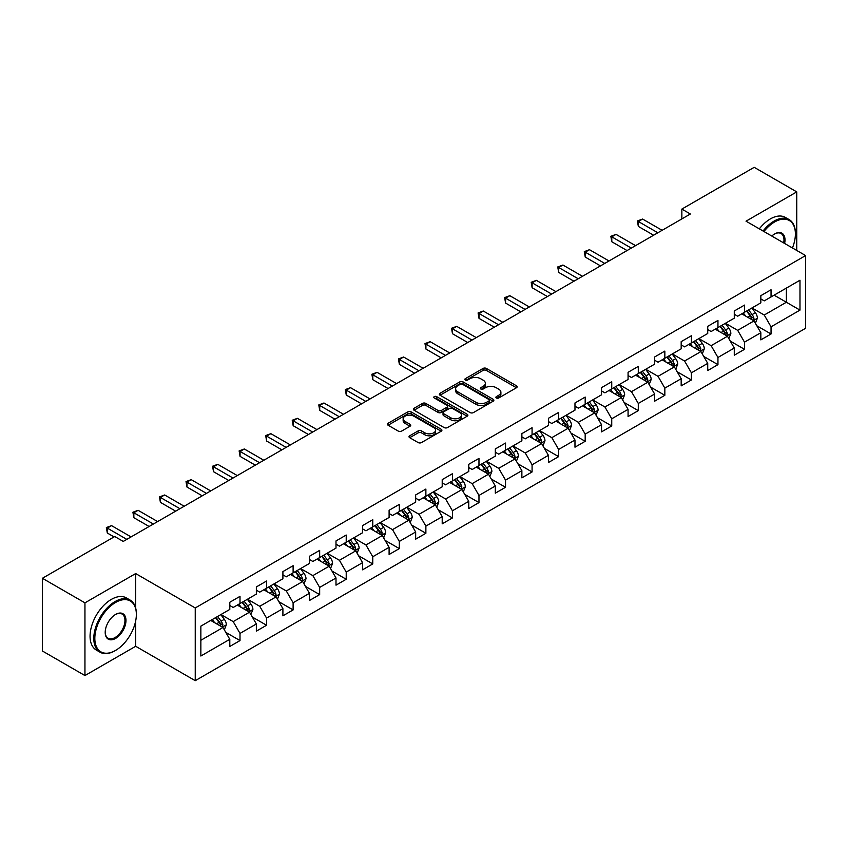 <?xml version="1.0" encoding="UTF-8"?>
<svg xmlns="http://www.w3.org/2000/svg" width="848" height="848" viewBox="0 0 848 848"><rect width="100%" height="100%" fill="white"/><g stroke="black" fill="none" stroke-linecap="round" stroke-linejoin="round"><path stroke-width="1.27" d="M496.387 397.988A1.654 0.954 0 0 0 498.719 397.988L516.474 387.737A2.364 1.367 0 0 0 517.163 386.773A2.364 1.367 0 0 0 516.474 385.808L486.402 368.445A2.364 1.367 0 0 0 483.063 368.445L465.308 378.696A1.654 0.954 0 0 0 464.831 379.374A1.654 0.954 0 0 0 465.308 380.042A1.654 0.954 0 0 0 467.651 380.042L469.951 378.717A7.558 4.367 0 0 1 480.636 378.717L483.148 380.169A7.558 4.367 0 0 1 485.363 383.254A7.558 4.367 0 0 1 483.148 386.338L480.848 387.663A1.654 0.954 0 0 0 480.36 388.342A1.654 0.954 0 0 0 480.848 389.02A1.654 0.954 0 0 0 483.19 389.02L485.48 387.695A7.558 4.367 0 0 1 496.175 387.695L498.677 389.137A7.558 4.367 0 0 1 500.892 392.221A7.558 4.367 0 0 1 498.677 395.306L496.387 396.641A1.654 0.954 0 0 0 495.9 397.309A1.654 0.954 0 0 0 496.387 397.988L496.387 396.641M409.722 435.777A2.364 1.367 0 0 0 409.022 436.741A2.364 1.367 0 0 0 409.722 437.706L418.159 442.571A2.364 1.367 0 0 0 421.498 442.571L441.214 431.197A2.364 1.367 0 0 0 441.903 430.233A2.364 1.367 0 0 0 441.214 429.268L411.142 411.905A2.364 1.367 0 0 0 407.793 411.905L388.087 423.279A2.364 1.367 0 0 0 387.388 424.244A2.364 1.367 0 0 0 388.087 425.208L398.274 431.091A2.364 1.367 0 0 0 401.613 431.091L410.05 426.226A2.364 1.367 0 0 0 410.75 425.261A2.364 1.367 0 0 0 410.05 424.297L404.994 421.382A6.318 3.646 0 0 1 403.15 418.795A6.318 3.646 0 0 1 407.051 415.425A6.318 3.646 0 0 1 413.941 416.22L433.731 427.646A6.318 3.646 0 0 1 435.586 430.233A6.318 3.646 0 0 1 431.685 433.604A6.318 3.646 0 0 1 424.795 432.809L421.498 430.901A2.364 1.367 0 0 0 418.159 430.901L409.722 435.777L409.722 437.706L418.159 432.872L418.159 430.901M135.669 573.566L84.948 602.843L42.4 578.283L42.4 650.999L84.948 675.559L135.669 646.282L195.241 680.679L195.241 607.952L135.669 573.566L135.669 608.08M796.749 250.457L796.749 191.892L746.028 221.18L805.6 255.566L195.241 607.952M796.749 191.892L754.201 167.321L681.856 209.085L681.856 218.911M42.4 578.283L114.734 536.519L123.246 541.427L690.367 214.003L681.856 209.085M470.11 412.573A2.364 1.367 0 0 0 473.46 412.573L493.165 401.199A2.364 1.367 0 0 0 493.865 400.235A2.364 1.367 0 0 0 493.165 399.27L463.093 381.907A2.364 1.367 0 0 0 459.754 381.907L440.038 393.281A2.364 1.367 0 0 0 439.349 394.246A2.364 1.367 0 0 0 440.038 395.21L470.11 412.573M434.939 398.348A1.654 0.954 0 0 1 436.614 398.581L436.614 396.61L467.195 414.269A2.364 1.367 0 0 1 467.884 415.234A2.364 1.367 0 0 1 467.195 416.198L447.479 427.572A2.364 1.367 0 0 1 444.129 427.572L414.057 410.209L414.057 408.28A2.364 1.367 0 0 0 413.368 409.245A2.364 1.367 0 0 0 414.057 410.209M414.057 408.28L422.495 403.415A2.364 1.367 0 0 1 425.844 403.415L438.034 410.453A2.364 1.367 0 0 0 441.373 410.453L446.97 407.22A2.364 1.367 0 0 0 447.67 406.256A2.364 1.367 0 0 0 446.97 405.291L434.282 397.966A1.654 0.954 0 0 1 433.794 397.288A1.654 0.954 0 0 1 434.812 396.408A1.654 0.954 0 0 1 436.614 396.61M195.241 680.679L805.6 328.293L805.6 255.566M225.801 632.375L240.005 640.579L240.005 633.403L256.35 623.969L256.35 631.145L266.558 625.252L266.558 618.075L282.903 608.641L282.903 615.818L293.111 609.924L293.111 602.748L309.456 593.314L309.456 600.49L319.664 594.596L319.664 587.42L335.999 577.986L335.999 585.162L346.217 579.258L346.217 572.093L362.552 562.659L362.552 569.824L372.77 563.931L372.77 556.754L389.105 547.32L389.105 554.497L399.323 548.603L399.323 541.427L415.658 531.993L415.658 539.169L425.876 533.275L425.876 526.099L442.211 516.665L442.211 523.841L452.429 517.948L452.429 510.772L468.764 501.338L468.764 508.514L478.972 502.61L478.972 495.444L495.317 486.01L495.317 493.176L505.525 487.282L505.525 480.106L521.87 470.672L521.87 477.848L532.078 471.954L532.078 464.778L548.423 455.344L548.423 462.52L558.631 456.627L558.631 449.451L574.976 440.017L574.976 447.193L585.184 441.299L585.184 434.123L601.529 424.689L601.529 431.865L611.737 425.961L611.737 418.795L628.071 409.361L628.071 416.527L638.29 410.633L638.29 403.457L654.624 394.034L654.624 401.199L664.843 395.306L664.843 388.13L681.177 378.696L681.177 385.872L691.396 379.978L691.396 372.802L707.73 363.368L707.73 370.544L717.949 364.651L717.949 357.474L734.283 348.04L734.283 355.217L744.502 349.312L744.502 342.147L760.836 332.713L760.836 339.889L771.044 333.985L771.044 326.819L799.982 310.114L799.982 280.232L786.372 288.097L786.372 302.248L799.982 310.114M240.005 640.579L229.797 646.473L229.797 639.307L200.859 656.013L200.859 626.131L229.797 609.426L229.797 602.26L240.005 596.356L240.005 603.532L256.35 594.098L256.35 586.922L266.558 581.028L266.558 588.205L282.903 578.771L282.903 571.594L293.111 565.701L293.111 572.877L309.456 563.443L309.456 556.267L319.664 550.373L319.664 557.549L335.999 548.115L335.999 540.939L346.217 535.046L346.217 542.211L362.552 532.777L362.552 525.612L372.77 519.707L372.77 526.884L389.105 517.45L389.105 510.273L399.323 504.38L399.323 511.556L415.658 502.122L415.658 494.946L425.876 489.052L425.876 496.228L442.211 486.794L442.211 479.618L452.429 473.725L452.429 480.901L468.764 471.467L468.764 464.291L478.972 458.397L478.972 465.563L495.317 456.129L495.317 448.963L505.525 443.059L505.525 450.235L521.87 440.801L521.87 433.625L532.078 427.731L532.078 434.907L548.423 425.473L548.423 418.297L558.631 412.404L558.631 419.58L574.976 410.146L574.976 402.97L585.184 397.076L585.184 404.252L601.529 394.818L601.529 387.642L611.737 381.748L611.737 388.914L628.071 379.48L628.071 372.314L638.29 366.41L638.29 373.586L654.624 364.152L654.624 356.987L664.843 351.083L664.843 358.259L681.177 348.825L681.177 341.649L691.396 335.755L691.396 342.931L707.73 333.497L707.73 326.321L717.949 320.427L717.949 327.604L734.283 318.17L734.283 310.993L744.502 305.1L744.502 312.265L760.836 302.831L760.836 295.666L771.044 289.762L771.044 296.938L799.982 280.232M237.281 605.101L249.535 612.182L233.2 621.616L220.946 614.535M229.797 605.504L233.2 607.465L240.005 603.532M233.2 621.616L240.005 633.403M249.535 612.182L256.35 623.969M263.834 589.773L276.088 596.854L259.753 606.288L247.499 599.207M256.35 590.166L259.753 592.137L266.558 588.205M259.753 606.288L266.558 618.075M276.088 596.854L282.903 608.641M290.387 574.446L302.641 581.527L286.306 590.961L274.052 583.88M282.903 574.838L286.306 576.81L293.111 572.877M286.306 590.961L293.111 602.748M302.641 581.527L309.456 593.314M316.94 559.118L329.194 566.188L312.859 575.622L300.605 568.552M309.456 559.51L312.859 561.471L319.664 557.549M312.859 575.622L319.664 587.42M329.194 566.188L335.999 577.986M343.493 543.791L355.747 550.861L339.412 560.295L327.148 553.225M335.999 544.183L339.412 546.144L346.217 542.211M339.412 560.295L346.217 572.093M355.747 550.861L362.552 562.659M370.046 528.463L382.3 535.533L365.965 544.967L353.701 537.886M362.552 528.855L365.965 530.816L372.77 526.884M365.965 544.967L372.77 556.754M382.3 535.533L389.105 547.32M396.599 513.125L408.853 520.206L392.507 529.64L380.254 522.559M389.105 513.517L392.507 515.489L399.323 511.556M392.507 529.64L399.323 541.427M408.853 520.206L415.658 531.993M423.152 497.797L435.406 504.878L419.06 514.312L406.807 507.231M415.658 498.189L419.06 500.161L425.876 496.228M419.06 514.312L425.876 526.099M435.406 504.878L442.211 516.665M449.705 482.47L461.959 489.54L445.613 498.974L433.36 491.904M442.211 482.862L445.613 484.823L452.429 480.901M445.613 498.974L452.429 510.772M461.959 489.54L468.764 501.338M476.258 467.142L488.512 474.212L472.166 483.646L459.913 476.576M468.764 467.534L472.166 469.495L478.972 465.563M472.166 483.646L478.972 495.444M488.512 474.212L495.317 486.01M502.8 451.814L515.065 458.885L498.719 468.319L486.466 461.248M495.317 452.207L498.719 454.168L505.525 450.235M498.719 468.319L505.525 480.106M515.065 458.885L521.87 470.672M529.353 436.476L541.607 443.557L525.272 452.991L513.019 445.91M521.87 436.868L525.272 438.84L532.078 434.907M525.272 452.991L532.078 464.778M541.607 443.557L548.423 455.344M555.906 421.149L568.16 428.229L551.825 437.663L539.572 430.583M548.423 421.541L551.825 423.512L558.631 419.58M551.825 437.663L558.631 449.451M568.16 428.229L574.976 440.017M582.459 405.821L594.713 412.891L578.378 422.325L566.125 415.255M574.976 406.213L578.378 408.174L585.184 404.252M578.378 422.325L585.184 434.123M594.713 412.891L601.529 424.689M609.012 390.493L621.266 397.564L604.931 406.998L592.678 399.927M601.529 390.886L604.931 392.847L611.737 388.914M604.931 406.998L611.737 418.795M621.266 397.564L628.071 409.361M635.565 375.166L647.819 382.236L631.484 391.67L619.22 384.6M628.071 375.558L631.484 377.519L638.29 373.586M631.484 391.67L638.29 403.457M647.819 382.236L654.624 394.034M662.118 359.828L674.372 366.908L658.037 376.342L645.773 369.262M654.624 360.22L658.037 362.191L664.843 358.259M658.037 376.342L664.843 388.13M674.372 366.908L681.177 378.696M688.671 344.5L700.925 351.581L684.58 361.015L672.326 353.934M681.177 344.892L684.58 346.864L691.396 342.931M684.58 361.015L691.396 372.802M700.925 351.581L707.73 363.368M715.224 329.172L727.478 336.243L711.133 345.677L698.879 338.606M707.73 329.565L711.133 331.526L717.949 327.604M711.133 345.677L717.949 357.474M727.478 336.243L734.283 348.04M741.777 313.845L754.031 320.915L737.686 330.349L725.432 323.279M734.283 314.237L737.686 316.198L744.502 312.265M737.686 330.349L744.502 342.147M754.031 320.915L760.836 332.713M774.107 295.168L786.372 302.248L764.239 315.021L751.985 307.951M760.836 298.909L764.239 300.87L771.044 296.938M764.239 315.021L771.044 326.819M84.948 602.843L84.948 675.559M200.859 640.282L222.992 627.509L210.728 620.439M222.992 627.509L229.797 639.307M756.84 325.78L771.044 333.985M730.287 341.108L744.502 349.312M703.734 356.446L717.949 364.651M677.181 371.774L691.396 379.978M650.628 387.101L664.843 395.306M624.075 402.429L638.29 410.633M597.522 417.757L611.737 425.961M570.969 433.095L585.184 441.299M544.416 448.422L558.631 456.627M517.874 463.75L532.078 471.954M491.321 479.078L505.525 487.282M464.768 494.405L478.972 502.61M438.215 509.743L452.429 517.948M411.662 525.071L425.876 533.275M385.109 540.399L399.323 548.603M358.556 555.726L372.77 563.931M332.003 571.054L346.217 579.258M305.45 586.392L319.664 594.596M278.897 601.72L293.111 609.924M252.344 617.047L266.558 625.252M135.669 646.282L135.669 620.927M497.045 398.221L498.677 397.277A7.558 4.367 0 0 0 500.892 394.193L500.892 392.221M485.363 383.254L485.363 385.215A7.558 4.367 0 0 1 483.148 388.31L481.505 389.253M516.443 387.759L486.402 370.417A2.364 1.367 0 0 0 483.063 370.417L465.976 380.275M493.133 401.21L463.093 383.868A2.364 1.367 0 0 0 459.754 383.868L440.07 395.232L440.038 393.281M488.989 400.903A1.654 0.954 0 0 0 489.476 400.235A1.654 0.954 0 0 0 488.989 399.556L462.595 384.314A1.654 0.954 0 0 0 460.252 384.314L457.835 385.713A7.558 4.367 0 0 0 455.62 388.797A7.558 4.367 0 0 0 457.835 391.882L475.876 402.302A7.558 4.367 0 0 0 486.572 402.302L488.989 400.903L488.989 402.874A1.654 0.954 0 0 0 489.476 402.196L489.476 400.235M455.62 388.797L455.62 390.769A7.558 4.367 0 0 0 457.835 393.854L457.835 391.882M488.989 402.874L486.572 404.273A7.558 4.367 0 0 1 475.876 404.273L457.835 393.854M414.089 410.231L422.495 405.376L422.495 403.415M447.67 406.256L447.67 408.227A2.364 1.367 0 0 1 446.97 409.192L441.373 412.425A2.364 1.367 0 0 1 438.034 412.425L425.844 405.376A2.364 1.367 0 0 0 422.495 405.376M436.614 398.581L467.163 416.209M450.691 417.757A6.318 3.646 0 0 0 457.581 418.552A6.318 3.646 0 0 0 461.482 415.181A6.318 3.646 0 0 0 459.627 412.605L452.652 408.577A2.364 1.367 0 0 0 449.313 408.577L443.716 411.799A2.364 1.367 0 0 0 443.027 412.764A2.364 1.367 0 0 0 443.716 413.729L450.691 417.757L450.691 419.728A6.318 3.646 0 0 0 457.581 420.513A6.318 3.646 0 0 0 461.482 417.142L461.482 415.181M443.027 412.764L443.027 414.736A2.364 1.367 0 0 0 443.716 415.7L443.716 413.729M450.691 419.728L443.716 415.7M435.586 430.233L435.586 432.194A6.318 3.646 0 0 1 431.685 435.565A6.318 3.646 0 0 1 424.795 434.77L421.498 432.872A2.364 1.367 0 0 0 418.159 432.872M403.15 418.795L403.15 420.767A6.318 3.646 0 0 0 404.994 423.343L404.994 421.382M410.019 426.247L404.994 423.343M441.183 431.208L411.142 413.866A2.364 1.367 0 0 0 407.793 413.866L388.119 425.23M755.377 323.247L757.402 318.148A6.381 3.678 -120 0 0 755.367 312.711L751.847 308.025M745.721 316.124L743.336 312.944M753.045 320.353L753.957 318.413A6.381 3.678 -120 0 0 752.123 314.587L748.614 309.891M747.014 310.813L750.915 316.018A3.254 1.876 60 0 1 751.508 317.004L753.957 318.413M746.569 311.068L750.088 315.763A6.381 3.678 60 0 1 751.911 319.601M657.857 232.776L638.343 221.498L642.593 219.049L662.118 230.317M653.607 235.225L638.343 226.416L638.343 221.498L637.399 220.957L642.593 219.049M638.343 226.416L637.399 220.957M792.435 247.966A29.362 16.949 120 0 0 795.392 233.953A29.362 16.949 120 0 0 774.627 221.964A29.362 16.949 120 0 0 763.953 231.525M763.073 231.016A30.093 17.373 -60 0 1 774.107 221.074A30.093 17.373 -60 0 1 789.159 219.59A30.093 17.373 -60 0 1 795.392 233.359A30.093 17.373 -60 0 1 795.382 233.656M771.786 236.051A14.681 8.48 -60 0 1 774.627 233.953L774.627 233.953A14.681 8.48 -60 0 1 784.612 243.45M759.331 228.854A30.093 17.373 -60 0 1 770.366 218.911A30.093 17.373 -60 0 1 785.407 217.427L789.159 219.59M783.679 242.92A13.96 8.056 120 0 0 781.093 233.55A13.96 8.056 120 0 0 774.362 234.101M115.074 650.702L115.593 650.405A29.362 16.949 120 0 0 136.358 614.44A29.362 16.949 120 0 0 115.593 602.451A29.362 16.949 120 0 0 94.828 638.417A29.362 16.949 120 0 0 115.593 650.405L115.074 650.702A30.093 17.373 -60 0 1 100.032 652.197A30.093 17.373 -60 0 1 95.421 628.082A30.093 17.373 -60 0 1 115.074 601.571A30.093 17.373 -60 0 1 130.126 600.077A30.093 17.373 -60 0 1 136.358 613.857A30.093 17.373 -60 0 1 136.348 614.153M115.593 638.417A14.681 8.48 -60 0 1 105.205 632.428A14.681 8.48 -60 0 1 115.593 614.44L115.593 614.44A14.681 8.48 -60 0 1 125.97 620.439A14.681 8.48 -60 0 1 115.593 638.417M105.205 632.12A13.96 8.056 120 0 0 108.099 638.226A13.96 8.056 120 0 0 115.074 637.537A13.96 8.056 120 0 0 124.2 625.23A13.96 8.056 120 0 0 122.059 614.047A13.96 8.056 120 0 0 115.328 614.599M100.032 652.197L96.29 650.034A30.093 17.373 -60 0 1 91.679 625.919A30.093 17.373 -60 0 1 111.332 599.409A30.093 17.373 -60 0 1 126.373 597.914L130.126 600.077M728.824 338.575L730.849 333.476A6.381 3.678 -120 0 0 728.814 328.049L725.294 323.353M719.168 331.451L716.783 328.271M726.492 335.681L727.404 333.752A6.381 3.678 -120 0 0 725.581 329.914L722.061 325.219M720.461 326.141L724.362 331.345A3.254 1.876 60 0 1 724.955 332.331L727.404 333.752M720.016 326.406L723.535 331.091A6.381 3.678 60 0 1 725.358 334.928M702.271 353.902L704.296 348.804A6.381 3.678 -120 0 0 702.261 343.376L698.741 338.681M692.625 346.779L690.23 343.599M699.939 351.008L700.851 349.079A6.381 3.678 -120 0 0 699.028 345.242L695.508 340.557M693.908 341.479L697.809 346.673A3.254 1.876 60 0 1 698.402 347.659L700.851 349.079M693.473 341.733L696.982 346.419A6.381 3.678 60 0 1 698.805 350.256M631.315 248.104L611.79 236.825L616.04 234.377L635.565 245.644M627.054 250.563L611.79 241.744L611.79 236.825L610.846 236.295L616.04 234.377M611.79 241.744L610.846 236.295M604.762 263.431L585.237 252.163L589.487 249.704L609.012 260.972M600.501 265.89L585.237 257.071L585.237 252.163L584.304 251.623L589.487 249.704M585.237 257.071L584.304 251.623M675.718 369.24L677.743 364.131A6.381 3.678 -120 0 0 675.708 358.704L672.188 354.019M666.072 362.117L663.687 358.927M673.386 366.336L674.298 364.407A6.381 3.678 -120 0 0 672.475 360.57L668.955 355.884M667.365 356.807L671.256 362.011A3.254 1.876 60 0 1 671.849 362.997L674.298 364.407M666.92 357.061L670.429 361.746A6.381 3.678 60 0 1 672.252 365.583M649.165 384.568L651.19 379.469A6.381 3.678 -120 0 0 649.155 374.032L645.635 369.346M639.519 377.445L637.134 374.254M646.833 381.664L647.745 379.734A6.381 3.678 -120 0 0 645.922 375.897L642.402 371.212M640.812 372.134L644.703 377.339A3.254 1.876 60 0 1 645.296 378.325L647.745 379.734M640.367 372.389L643.876 377.084A6.381 3.678 60 0 1 645.699 380.922M622.612 399.896L624.637 394.797A6.381 3.678 -120 0 0 622.602 389.359L619.093 384.674M612.966 392.772L610.581 389.582M620.28 396.991L621.192 395.062A6.381 3.678 -120 0 0 619.369 391.235L615.849 386.54M614.259 387.462L618.15 392.666A3.254 1.876 60 0 1 618.743 393.652L621.192 395.062M613.814 387.716L617.323 392.412A6.381 3.678 60 0 1 619.146 396.249M578.209 278.759L558.684 267.491L562.934 265.032L582.459 276.3M573.948 281.218L558.684 272.399L558.684 267.491L557.751 266.95L562.934 265.032M558.684 272.399L557.751 266.95M551.656 294.086L532.131 282.819L536.381 280.359L555.906 291.638M547.395 296.546L532.131 287.737L532.131 282.819L531.198 282.278L536.381 280.359M532.131 287.737L531.198 282.278M525.103 309.425L505.578 298.146L509.839 295.698L529.353 306.965M520.842 311.873L505.578 303.065L505.578 298.146L504.645 297.606L509.839 295.698M505.578 303.065L504.645 297.606M498.55 324.752L479.025 313.474L483.286 311.025L502.8 322.293M494.299 327.211L479.025 318.392L479.025 313.474L478.092 312.933L483.286 311.025M479.025 318.392L478.092 312.933M471.997 340.08L452.472 328.812L456.733 326.353L476.258 337.621M467.746 342.539L452.472 333.72L452.472 328.812L451.539 328.271L456.733 326.353M452.472 333.72L451.539 328.271M445.444 355.407L425.919 344.14L430.18 341.68L449.705 352.948M441.193 357.867L425.919 349.047L425.919 344.14L424.986 343.599L430.18 341.68M425.919 349.047L424.986 343.599M418.891 370.735L399.376 359.467L403.627 357.008L423.152 368.286M414.64 373.194L399.376 364.386L399.376 359.467L398.433 358.927L403.627 357.008M399.376 364.386L398.433 358.927M392.338 386.073L372.823 374.795L377.074 372.336L396.599 383.614M388.087 388.522L372.823 379.713L372.823 374.795L371.88 374.254L377.074 372.336M372.823 379.713L371.88 374.254M365.785 401.401L346.27 390.122L350.521 387.674L370.046 398.942M361.534 403.86L346.27 395.041L346.27 390.122L345.327 389.582L350.521 387.674M346.27 395.041L345.327 389.582M339.242 416.728L319.717 405.461L323.968 403.001L343.493 414.269M334.981 419.188L319.717 410.368L319.717 405.461L318.784 404.92L323.968 403.001M319.717 410.368L318.784 404.92M312.689 432.056L293.164 420.788L297.415 418.329L316.94 429.597M308.428 434.515L293.164 425.696L293.164 420.788L292.231 420.248L297.415 418.329M293.164 425.696L292.231 420.248M286.136 447.384L266.611 436.116L270.862 433.657L290.387 444.935M281.875 449.843L266.611 441.034L266.611 436.116L265.678 435.575L270.862 433.657M266.611 441.034L265.678 435.575M259.583 462.722L240.058 451.443L244.319 448.984L263.834 460.263M255.322 465.17L240.058 456.362L240.058 451.443L239.125 450.903L244.319 448.984M240.058 456.362L239.125 450.903M233.03 478.049L213.505 466.771L217.766 464.322L237.281 475.59M228.769 480.498L213.505 471.689L213.505 466.771L212.572 466.23L217.766 464.322M213.505 471.689L212.572 466.23M206.477 493.377L186.952 482.109L191.213 479.65L210.728 490.918M202.227 495.836L186.952 487.017L186.952 482.109L186.019 481.569L191.213 479.65M186.952 487.017L186.019 481.569M179.924 508.705L160.399 497.437L164.66 494.978L184.186 506.245M175.674 511.164L160.399 502.345L160.399 497.437L159.466 496.896L164.66 494.978M160.399 502.345L159.466 496.896M153.371 524.032L133.846 512.764L138.107 510.305L157.633 521.584M149.121 526.491L133.846 517.683L133.846 512.764L132.913 512.224L138.107 510.305M133.846 517.683L132.913 512.224M596.059 415.223L598.084 410.125A6.381 3.678 -120 0 0 596.049 404.697L592.54 400.002M586.413 408.1L584.028 404.92M593.727 412.329L594.639 410.4A6.381 3.678 -120 0 0 592.816 406.563L589.307 401.867M587.706 402.789L591.607 407.994A3.254 1.876 60 0 1 592.19 408.98L594.639 410.4M587.261 403.054L590.77 407.74A6.381 3.678 60 0 1 592.604 411.577M569.506 430.551L571.531 425.452A6.381 3.678 -120 0 0 569.496 420.025L565.987 415.329M559.86 423.428L557.475 420.248M567.174 427.657L568.086 425.728A6.381 3.678 -120 0 0 566.263 421.891L562.754 417.195M561.153 418.128L565.054 423.322A3.254 1.876 60 0 1 565.637 424.307L568.086 425.728M560.708 418.382L564.217 423.067A6.381 3.678 60 0 1 566.051 426.904M542.953 445.889L544.978 440.78A6.381 3.678 -120 0 0 542.943 435.353L539.434 430.667M533.307 438.766L530.922 435.575M540.621 442.985L541.533 441.055A6.381 3.678 -120 0 0 539.71 437.218L536.201 432.533M534.6 433.455L538.501 438.66A3.254 1.876 60 0 1 539.084 439.646L541.533 441.055M534.155 433.71L537.674 438.395A6.381 3.678 60 0 1 539.498 442.232M516.4 461.217L518.425 456.118A6.381 3.678 -120 0 0 516.39 450.68L512.881 445.995M506.754 454.093L504.369 450.903M514.068 458.312L514.99 456.383A6.381 3.678 -120 0 0 513.157 452.546L509.648 447.861M508.047 448.783L511.948 453.987A3.254 1.876 60 0 1 512.531 454.973L514.99 456.383M507.602 449.037L511.121 453.733A6.381 3.678 60 0 1 512.945 457.56M489.847 476.544L491.872 471.446A6.381 3.678 -120 0 0 489.837 466.008L486.328 461.323M480.201 469.421L477.816 466.23M487.526 473.64L488.437 471.711A6.381 3.678 -120 0 0 486.604 467.873L483.095 463.188M481.494 464.11L485.395 469.315A3.254 1.876 60 0 1 485.989 470.301L488.437 471.711M481.049 464.365L484.568 469.061A6.381 3.678 60 0 1 486.392 472.898M463.305 491.872L465.329 486.773A6.381 3.678 -120 0 0 463.294 481.346L459.775 476.65M453.648 484.749L451.263 481.569M460.973 488.978L461.884 487.049A6.381 3.678 -120 0 0 460.051 483.212L456.542 478.516M454.941 479.438L458.842 484.643A3.254 1.876 60 0 1 459.436 485.628L461.884 487.049M454.496 479.703L458.015 484.388A6.381 3.678 60 0 1 459.839 488.225M436.752 507.199L438.776 502.101A6.381 3.678 -120 0 0 436.741 496.674L433.222 491.978M427.106 500.076L424.71 496.896M434.42 504.306L435.331 502.376A6.381 3.678 -120 0 0 433.508 498.539L429.989 493.843M428.388 494.776L432.289 499.97A3.254 1.876 60 0 1 432.883 500.956L435.331 502.376M427.943 495.031L431.462 499.716A6.381 3.678 60 0 1 433.286 503.553M410.199 522.538L412.223 517.428A6.381 3.678 -120 0 0 410.188 512.001L406.669 507.316M400.553 515.414L398.157 512.224M407.867 519.633L408.778 517.704A6.381 3.678 -120 0 0 406.955 513.867L403.436 509.182M401.835 510.104L405.736 515.298A3.254 1.876 60 0 1 406.33 516.294L408.778 517.704M401.401 510.358L404.909 515.043A6.381 3.678 60 0 1 406.733 518.881M383.646 537.865L385.67 532.767A6.381 3.678 -120 0 0 383.635 527.329L380.116 522.644M374 530.742L371.615 527.551M381.314 534.961L382.225 533.032A6.381 3.678 -120 0 0 380.402 529.194L376.883 524.509M375.293 525.431L379.183 530.636A3.254 1.876 60 0 1 379.777 531.622L382.225 533.032M374.848 525.686L378.356 530.382A6.381 3.678 60 0 1 380.18 534.208M357.093 553.193L359.117 548.094A6.381 3.678 -120 0 0 357.082 542.656L353.574 537.971M347.447 546.07L345.062 542.879M354.761 550.288L355.672 548.359A6.381 3.678 -120 0 0 353.849 544.522L350.33 539.837M348.74 540.759L352.63 545.964A3.254 1.876 60 0 1 353.224 546.949L355.672 548.359M348.295 541.013L351.803 545.709A6.381 3.678 60 0 1 353.627 549.546M330.54 568.52L332.564 563.422A6.381 3.678 -120 0 0 330.529 557.995L327.021 553.299M320.894 561.397L318.509 558.217M328.208 565.627L329.119 563.697A6.381 3.678 -120 0 0 327.296 559.86L323.788 555.164M322.187 556.087L326.077 561.291A3.254 1.876 60 0 1 326.671 562.277L329.119 563.697M321.742 556.341L325.25 561.037A6.381 3.678 60 0 1 327.084 564.874M303.987 583.848L306.011 578.749A6.381 3.678 -120 0 0 303.976 573.322L300.468 568.626M294.341 576.725L291.956 573.545M301.655 580.954L302.566 579.025A6.381 3.678 -120 0 0 300.743 575.188L297.235 570.492M295.634 571.414L299.535 576.619A3.254 1.876 60 0 1 300.118 577.605L302.566 579.025M295.189 571.679L298.697 576.364A6.381 3.678 60 0 1 300.531 580.202M277.434 599.186L279.458 594.077A6.381 3.678 -120 0 0 277.423 588.65L273.915 583.954M267.788 592.063L265.403 588.872M275.102 596.282L276.013 594.353A6.381 3.678 -120 0 0 274.19 590.515L270.682 585.83M269.081 586.752L272.982 591.946A3.254 1.876 60 0 1 273.565 592.943L276.013 594.353M268.636 587.007L272.144 591.692A6.381 3.678 60 0 1 273.978 595.529M250.881 614.514L252.905 609.415A6.381 3.678 -120 0 0 250.87 603.977L247.362 599.292M241.235 607.391L238.85 604.2M248.549 611.609L249.46 609.68A6.381 3.678 -120 0 0 247.637 605.843L244.129 601.158M242.528 602.08L246.429 607.285A3.254 1.876 60 0 1 247.012 608.27L249.46 609.68M242.083 602.334L245.602 607.02A6.381 3.678 60 0 1 247.425 610.857M224.328 629.841L226.352 624.743A6.381 3.678 -120 0 0 224.317 619.305L220.809 614.62M214.682 622.718L212.297 619.528M221.996 626.937L222.918 625.008A6.381 3.678 -120 0 0 221.084 621.171L217.576 616.485M215.975 617.408L219.876 622.612A3.254 1.876 60 0 1 220.469 623.598L222.918 625.008M215.53 617.662L219.049 622.358A6.381 3.678 60 0 1 220.872 626.195M126.818 539.37L107.304 528.092L111.554 525.633L131.08 536.911M114.056 536.911L107.304 533.01L107.304 528.092L106.36 527.551L111.554 525.633M107.304 533.01L106.36 527.551M498.677 397.277L498.677 395.306M480.848 389.02L480.848 387.663M483.148 388.31L483.148 386.338M465.308 380.042L465.308 378.696M483.063 370.417L483.063 368.445M486.402 370.417L486.402 368.445M516.474 387.737L516.474 385.808M459.754 383.868L459.754 381.907M463.093 383.868L463.093 381.907M493.165 401.199L493.165 399.27M475.876 404.273L475.876 402.302M486.572 404.273L486.572 402.302M425.844 405.376L425.844 403.415M438.034 412.425L438.034 410.453M441.373 412.425L441.373 410.453M446.97 409.192L446.97 407.22M467.195 416.198L467.195 414.269M421.498 432.872L421.498 430.901M424.795 434.77L424.795 432.809M410.05 426.226L410.05 424.297M388.087 425.208L388.087 423.279M407.793 413.866L407.793 411.905M411.142 413.866L411.142 411.905M441.214 431.197L441.214 429.268M753.395 320.555L757.359 318.265M752.123 314.587L755.367 312.711M747.586 317.205L750.088 315.763M726.842 335.882L730.806 333.603M725.581 329.914L728.814 328.049M721.044 332.533L723.535 331.091M700.289 351.21L704.253 348.931M699.028 345.242L702.261 343.376M694.491 347.86L696.982 346.419M673.747 366.548L677.7 364.258M672.475 360.57L675.708 358.704M667.938 363.188L670.429 361.746M647.194 381.876L651.147 379.586M645.922 375.897L649.155 374.032M641.385 378.515L643.876 377.084M620.641 397.203L624.594 394.914M619.369 391.235L622.602 389.359M614.832 393.854L617.323 392.412M594.088 412.531L598.041 410.252M592.816 406.563L596.049 404.697M588.279 409.181L590.77 407.74M567.535 427.858L571.488 425.579M566.263 421.891L569.496 420.025M561.726 424.509L564.217 423.067M540.982 443.197L544.935 440.907M539.71 437.218L542.943 435.353M535.173 439.836L537.674 438.395M514.429 458.524L518.382 456.235M513.157 452.546L516.39 450.68M508.62 455.164L511.121 453.733M487.876 473.852L491.84 471.562M486.604 467.873L489.837 466.008M482.067 470.502L484.568 469.061M461.323 489.179L465.287 486.9M460.051 483.212L463.294 481.346M455.514 485.83L458.015 484.388M434.77 504.507L438.734 502.228M433.508 498.539L436.741 496.674M428.971 501.157L431.462 499.716M408.227 519.845L412.181 517.556M406.955 513.867L410.188 512.001M402.418 516.485L404.909 515.043M381.674 535.173L385.628 532.883M380.402 529.194L383.635 527.329M375.865 531.813L378.356 530.382M355.121 550.5L359.075 548.211M353.849 544.522L357.082 542.656M349.312 547.151L351.803 545.709M328.568 565.828L332.522 563.549M327.296 559.86L330.529 557.995M322.759 562.478L325.25 561.037M302.015 581.156L305.969 578.877M300.743 575.188L303.976 573.322M296.206 577.806L298.697 576.364M275.462 596.483L279.416 594.204M274.19 590.515L277.423 588.65M269.653 593.134L272.144 591.692M248.909 611.821L252.863 609.532M247.637 605.843L250.87 603.977M243.1 608.461L245.602 607.02M222.356 627.149L226.31 624.859M221.084 621.171L224.317 619.305M216.547 623.799L219.049 622.358M795.392 233.953L795.392 233.359M136.358 614.44L136.358 613.857"/></g></svg>

